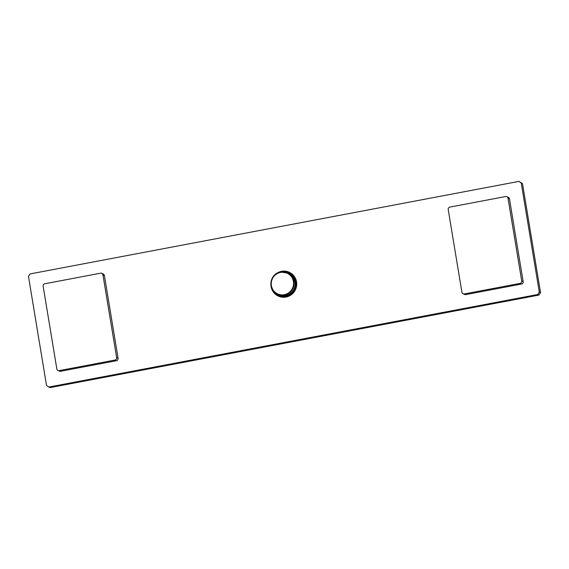 <?xml version="1.0" encoding="UTF-8"?>
<svg xmlns="http://www.w3.org/2000/svg" width="569" height="569" viewBox="0 0 569 569"><rect width="100%" height="100%" fill="white"/><g stroke="black" fill="none" stroke-linecap="round" stroke-linejoin="round"><path stroke-width="0.85" d="M30.093 273.924L28.45 276.299L46.516 385.419L48.82 387.048L537.662 294.522L539.305 292.146L521.24 183.026L518.935 181.397L30.093 273.924M289.144 272.224A13.101 12.781 114 0 1 289.216 272.259A13.101 12.781 114 0 1 286.001 297.054A13.101 12.781 114 0 1 278.54 296.186A13.101 12.781 114 0 1 278.469 296.157M101.766 273.333L103.217 273.988A2.098 2.048 -66 0 1 104.39 275.517L118.089 358.278L116.638 357.631L102.939 274.87A2.098 2.048 -66 0 0 100.571 273.198L44.823 283.753A2.098 2.048 -66 0 0 43.137 286.186L56.836 368.954A2.098 2.048 -66 0 0 59.204 370.618L114.952 360.07A2.098 2.048 -66 0 0 116.638 357.631M58.01 370.483L59.461 371.13A2.098 2.048 -66 0 0 60.655 371.265L59.204 370.618M118.089 358.278A2.098 2.048 -66 0 1 116.403 360.718L60.655 371.265M506.844 196.668L508.295 197.315A2.098 2.048 -66 0 1 509.468 198.844L523.167 281.612L521.716 280.965L508.017 198.197A2.098 2.048 -66 0 0 505.649 196.533L449.901 207.08A2.098 2.048 -66 0 0 448.216 209.52L461.914 292.281A2.098 2.048 -66 0 0 464.283 293.953L520.03 283.398A2.098 2.048 -66 0 0 521.716 280.965M463.088 293.81L464.539 294.465A2.098 2.048 -66 0 0 465.734 294.6L464.283 293.953M523.167 281.612A2.098 2.048 -66 0 1 521.481 284.045L465.734 294.6M518.935 181.397L522.484 183.581L540.55 292.701L538.907 295.076L50.065 387.603L48.82 387.048M538.907 295.076L537.662 294.522M540.55 292.701L539.305 292.146M522.484 183.581L521.24 183.026M270.908 284.905A13.101 12.781 -66 0 0 296.456 285.631A13.101 12.781 -66 0 0 281.605 271.328M275.567 274.23L281.598 271.328A13.101 12.781 -66 0 0 275.716 274.116M272.707 290.183A12.61 12.305 -66 0 0 295.816 281.804A12.61 12.305 -66 0 0 280.858 271.925M283.462 271.804A12.369 12.063 114 0 1 285.638 296.221A12.369 12.063 114 0 1 274.358 292.21M280.553 271.989A11.871 11.586 -66 0 0 277.658 294.45C267.352 290.56 269.571 273.412 280.56 271.982L288.369 273.227A11.871 11.586 114 0 1 285.46 295.695A11.871 11.586 114 0 1 278.696 294.913L277.658 294.45A11.871 11.586 -66 0 0 294.031 284.941A11.871 11.586 -66 0 0 280.574 271.982M280.553 272.416A11.38 11.103 -66 0 0 271.399 285.645A11.38 11.103 -66 0 0 284.244 294.706A11.38 11.103 -66 0 0 293.398 281.484A11.38 11.103 -66 0 0 280.553 272.416M104.39 275.517L102.939 274.87M116.403 360.718L114.952 360.07M509.468 198.844L508.017 198.197M521.481 284.045L520.03 283.398M289.216 272.259L281.598 271.328M278.54 296.186L273.013 291.541L270.887 284.713"/></g></svg>
